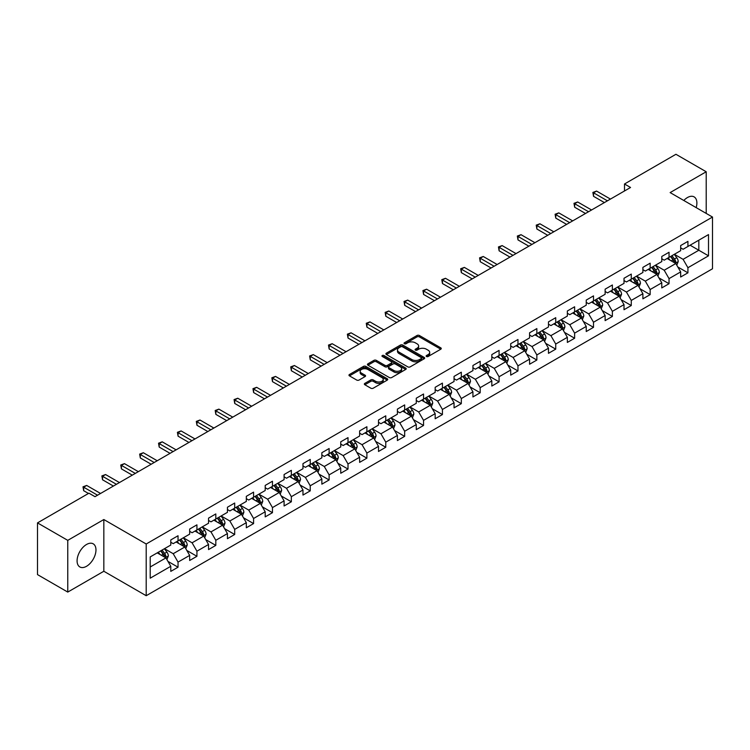 <?xml version="1.0" encoding="UTF-8"?>
<svg xmlns="http://www.w3.org/2000/svg" width="750" height="750" viewBox="0 0 750 750"><rect width="100%" height="100%" fill="white"/><g stroke="black" fill="none" stroke-linecap="round" stroke-linejoin="round"><path stroke-width="1.12" d="M426.478 356.503A1.172 0.675 0 0 0 428.147 356.503L440.775 349.209A1.678 0.966 0 0 0 441.262 348.525A1.678 0.966 0 0 0 440.775 347.841L419.381 335.494A1.678 0.966 0 0 0 417.009 335.494L404.381 342.778A1.172 0.675 0 0 0 404.034 343.256A1.172 0.675 0 0 0 404.381 343.744A1.172 0.675 0 0 0 406.041 343.744L407.681 342.797A5.381 3.103 0 0 1 415.284 342.797L417.066 343.828A5.381 3.103 0 0 1 418.641 346.022A5.381 3.103 0 0 1 417.066 348.216L415.434 349.163A1.172 0.675 0 0 0 415.087 349.641A1.172 0.675 0 0 0 415.434 350.119A1.172 0.675 0 0 0 417.094 350.119L418.725 349.172A5.381 3.103 0 0 1 426.337 349.172L428.119 350.203A5.381 3.103 0 0 1 429.694 352.397A5.381 3.103 0 0 1 428.119 354.6L426.478 355.538A1.172 0.675 0 0 0 426.141 356.016A1.172 0.675 0 0 0 426.478 356.503L426.478 355.538M86.531 566.287A13.35 7.706 120 0 0 95.25 554.522A13.35 7.706 120 0 0 93.206 543.825A13.35 7.706 120 0 0 86.531 544.481A13.35 7.706 120 0 0 77.803 556.247A13.35 7.706 120 0 0 79.847 566.953A13.35 7.706 120 0 0 86.531 566.287M696.159 207.609A13.35 7.706 120 0 0 694.116 196.884A13.35 7.706 120 0 0 687.441 197.55A13.35 7.706 120 0 0 683.812 200.484M364.847 383.372A1.678 0.966 0 0 0 364.35 384.056A1.678 0.966 0 0 0 364.847 384.75L370.847 388.209A1.678 0.966 0 0 0 373.219 388.209L387.244 380.119A1.678 0.966 0 0 0 387.731 379.425A1.678 0.966 0 0 0 387.244 378.741L365.85 366.394A1.678 0.966 0 0 0 363.478 366.394L349.453 374.494A1.678 0.966 0 0 0 348.966 375.178A1.678 0.966 0 0 0 349.453 375.863L356.7 380.044A1.678 0.966 0 0 0 359.081 380.044L365.081 376.584A1.678 0.966 0 0 0 365.569 375.9A1.678 0.966 0 0 0 365.081 375.206L361.491 373.134A4.491 2.597 0 0 1 360.169 371.297A4.491 2.597 0 0 1 362.944 368.906A4.491 2.597 0 0 1 367.847 369.469L381.928 377.597A4.491 2.597 0 0 1 383.241 379.425A4.491 2.597 0 0 1 380.466 381.825A4.491 2.597 0 0 1 375.562 381.262L373.219 379.913A1.678 0.966 0 0 0 370.847 379.913L364.847 383.372L364.847 384.75M103.838 519.534L67.763 540.356L37.5 522.891L37.5 574.603L67.763 592.078L103.838 571.256L146.203 595.716L146.203 543.994L103.838 519.534L103.838 571.256M706.209 213.412L706.209 171.759L670.134 192.591L712.5 217.05L146.203 543.994M706.209 171.759L675.938 154.284L624.497 183.994L624.497 190.978M37.5 522.891L88.95 493.181L94.997 496.678L630.544 187.481L624.497 183.994M407.794 366.872A1.678 0.966 0 0 0 410.175 366.872L424.191 358.781A1.678 0.966 0 0 0 424.688 358.097A1.678 0.966 0 0 0 424.191 357.413L402.806 345.056A1.678 0.966 0 0 0 400.434 345.056L386.409 353.156A1.678 0.966 0 0 0 385.912 353.841A1.678 0.966 0 0 0 386.409 354.525L407.794 366.872M382.781 356.756A1.172 0.675 0 0 1 383.972 356.916L405.694 369.459L391.697 377.541A1.678 0.966 0 0 1 389.316 377.541L367.931 365.194L367.931 363.825A1.678 0.966 0 0 0 367.444 364.509A1.678 0.966 0 0 0 367.931 365.194M367.931 363.825L373.931 360.356A1.678 0.966 0 0 1 376.312 360.356L384.984 365.363A1.678 0.966 0 0 0 387.356 365.363L391.341 363.066A1.678 0.966 0 0 0 391.828 362.381A1.678 0.966 0 0 0 391.341 361.697L382.312 356.484A1.172 0.675 0 0 1 381.966 356.006A1.172 0.675 0 0 1 382.688 355.378A1.172 0.675 0 0 1 383.972 355.519L405.722 368.072A1.678 0.966 0 0 1 406.209 368.766A1.678 0.966 0 0 1 405.722 369.45L405.722 368.072M146.203 595.716L712.5 268.772L712.5 217.05M167.934 561.366L178.041 567.197L178.041 562.097L189.666 555.384L189.666 560.484L196.931 556.294L196.931 551.194L208.547 544.481L208.547 549.581L215.812 545.391L215.812 540.291L227.438 533.578L227.438 538.688L234.694 534.487L234.694 529.387L246.319 522.675L246.319 527.784L253.584 523.584L253.584 518.484L265.2 511.772L265.2 516.881L272.466 512.681L272.466 507.581L284.091 500.869L284.091 505.978L291.347 501.778L291.347 496.678L302.972 489.966L302.972 495.075L310.238 490.875L310.238 485.775L321.853 479.062L321.853 484.172L329.119 479.972L329.119 474.872L340.744 468.159L340.744 473.269L348.009 469.069L348.009 463.969L359.625 457.256L359.625 462.366L366.891 458.166L366.891 453.066L378.506 446.363L378.506 451.462L385.772 447.262L385.772 442.162L397.397 435.459L397.397 440.559L404.662 436.359L404.662 431.259L416.278 424.556L416.278 429.656L423.544 425.466L423.544 420.356L435.169 413.653L435.169 418.753L442.425 414.562L442.425 409.453L454.05 402.75L454.05 407.85L461.316 403.659L461.316 398.55L472.931 391.847L472.931 396.947L480.197 392.756L480.197 387.647L491.822 380.944L491.822 386.044L499.078 381.853L499.078 376.744L510.703 370.041L510.703 375.141L517.969 370.95L517.969 365.841L529.584 359.137L529.584 364.237L536.85 360.047L536.85 354.938L548.475 348.234L548.475 353.334L555.731 349.144L555.731 344.034L567.356 337.331L567.356 342.431L574.622 338.241L574.622 333.131L586.238 326.428L586.238 331.528L593.503 327.338L593.503 322.238L605.128 315.525L605.128 320.625L612.384 316.434L612.384 311.334L624.009 304.622L624.009 309.722L631.275 305.531L631.275 300.431L642.891 293.719L642.891 298.819L650.156 294.628L650.156 289.528L661.781 282.816L661.781 287.916L669.038 283.725L669.038 278.625L680.662 271.913L680.662 277.013L687.928 272.822L687.928 267.722L708.506 255.834L708.506 234.591L698.822 240.178L698.822 250.247L708.506 255.834M178.041 567.197L170.784 571.388L170.784 566.287L150.206 578.175L150.206 556.922L170.784 545.044L170.784 539.944L178.041 535.744L178.041 540.853L189.666 534.141L189.666 529.041L196.931 524.841L196.931 529.95L208.547 523.237L208.547 518.137L215.812 513.938L215.812 519.047L227.438 512.334L227.438 507.234L234.694 503.034L234.694 508.144L246.319 501.431L246.319 496.331L253.584 492.131L253.584 497.241L265.2 490.528L265.2 485.428L272.466 481.238L272.466 486.337L284.091 479.625L284.091 474.525L291.347 470.334L291.347 475.434L302.972 468.722L302.972 463.622L310.238 459.431L310.238 464.531L321.853 457.819L321.853 452.719L329.119 448.528L329.119 453.628L340.744 446.916L340.744 441.816L348.009 437.625L348.009 442.725L359.625 436.012L359.625 430.912L366.891 426.722L366.891 431.822L378.506 425.109L378.506 420.009L385.772 415.819L385.772 420.919L397.397 414.206L397.397 409.106L404.662 404.916L404.662 410.016L416.278 403.303L416.278 398.203L423.544 394.012L423.544 399.113L435.169 392.4L435.169 387.3L442.425 383.109L442.425 388.209L454.05 381.497L454.05 376.397L461.316 372.206L461.316 377.306L472.931 370.594L472.931 365.494L480.197 361.303L480.197 366.403L491.822 359.691L491.822 354.591L499.078 350.4L499.078 355.5L510.703 348.788L510.703 343.688L517.969 339.497L517.969 344.597L529.584 337.884L529.584 332.784L536.85 328.594L536.85 333.694L548.475 326.981L548.475 321.881L555.731 317.691L555.731 322.791L567.356 316.078L567.356 310.978L574.622 306.788L574.622 311.887L586.238 305.175L586.238 300.075L593.503 295.884L593.503 300.984L605.128 294.281L605.128 289.172L612.384 284.981L612.384 290.081L624.009 283.378L624.009 278.269L631.275 274.078L631.275 279.178L642.891 272.475L642.891 267.366L650.156 263.175L650.156 268.275L661.781 261.572L661.781 256.462L669.038 252.272L669.038 257.372L680.662 250.669L680.662 245.559L687.928 241.369L687.928 246.469L708.506 234.591M176.109 541.969L184.819 547.003L173.203 553.706L164.484 548.681M170.784 542.25L173.203 543.647L178.041 540.853M173.203 553.706L178.041 562.097M184.819 547.003L189.666 555.384M194.991 531.066L203.709 536.1L192.084 542.803L183.375 537.778M189.666 531.347L192.084 532.744L196.931 529.95M192.084 542.803L196.931 551.194M203.709 536.1L208.547 544.481M213.872 520.163L222.591 525.197L210.975 531.9L202.256 526.875M208.547 520.444L210.975 521.841L215.812 519.047M210.975 531.9L215.812 540.291M222.591 525.197L227.438 533.578M232.762 509.259L241.481 514.294L229.856 520.997L221.137 515.972M227.438 509.541L229.856 510.938L234.694 508.144M229.856 520.997L234.694 529.387M241.481 514.294L246.319 522.675M251.644 498.356L260.363 503.391L248.737 510.094L240.028 505.069M246.319 498.637L248.737 500.034L253.584 497.241M248.737 510.094L253.584 518.484M260.363 503.391L265.2 511.772M270.534 487.453L279.244 492.488L267.628 499.191L258.909 494.166M265.2 487.734L267.628 489.131L272.466 486.337M267.628 499.191L272.466 507.581M279.244 492.488L284.091 500.869M289.416 476.55L298.134 481.584L286.509 488.288L277.791 483.263M284.091 476.831L286.509 478.228L291.347 475.434M286.509 488.288L291.347 496.678M298.134 481.584L302.972 489.966M308.297 465.647L317.016 470.681L305.391 477.394L296.681 472.359M302.972 465.928L305.391 467.325L310.238 464.531M305.391 477.394L310.238 485.775M317.016 470.681L321.853 479.062M327.188 454.744L335.897 459.778L324.281 466.491L315.562 461.456M321.853 455.025L324.281 456.422L329.119 453.628M324.281 466.491L329.119 474.872M335.897 459.778L340.744 468.159M346.069 443.841L354.788 448.875L343.163 455.587L334.444 450.553M340.744 444.122L343.163 445.519L348.009 442.725M343.163 455.587L348.009 463.969M354.788 448.875L359.625 457.256M364.95 432.938L373.669 437.972L362.044 444.684L353.334 439.65M359.625 433.219L362.044 434.616L366.891 431.822M362.044 444.684L366.891 453.066M373.669 437.972L378.506 446.363M383.841 422.034L392.55 427.069L380.934 433.781L372.216 428.747M378.506 422.316L380.934 423.712L385.772 420.919M380.934 433.781L385.772 442.162M392.55 427.069L397.397 435.459M402.722 411.131L411.441 416.166L399.816 422.878L391.097 417.844M397.397 411.412L399.816 412.809L404.662 410.016M399.816 422.878L404.662 431.259M411.441 416.166L416.278 424.556M421.603 400.228L430.322 405.262L418.697 411.975L409.988 406.941M416.278 400.509L418.697 401.906L423.544 399.113M418.697 411.975L423.544 420.356M430.322 405.262L435.169 413.653M440.494 389.325L449.203 394.359L437.587 401.072L428.869 396.038M435.169 389.606L437.587 391.003L442.425 388.209M437.587 401.072L442.425 409.453M449.203 394.359L454.05 402.75M459.375 378.422L468.094 383.456L456.469 390.169L447.75 385.134M454.05 378.703L456.469 380.1L461.316 377.306M456.469 390.169L461.316 398.55M468.094 383.456L472.931 391.847M478.256 367.519L486.975 372.553L475.35 379.266L466.641 374.231M472.931 367.8L475.35 369.197L480.197 366.403M475.35 379.266L480.197 387.647M486.975 372.553L491.822 380.944M497.147 356.616L505.856 361.65L494.241 368.363L485.522 363.328M491.822 356.897L494.241 358.294L499.078 355.5M494.241 368.363L499.078 376.744M505.856 361.65L510.703 370.041M516.028 345.712L524.747 350.747L513.122 357.459L504.403 352.425M510.703 345.994L513.122 347.391L517.969 344.597M513.122 357.459L517.969 365.841M524.747 350.747L529.584 359.137M534.909 334.809L543.628 339.844L532.003 346.556L523.294 341.522M529.584 335.091L532.003 336.488L536.85 333.694M532.003 346.556L536.85 354.938M543.628 339.844L548.475 348.234M553.8 323.906L562.509 328.941L550.894 335.653L542.175 330.619M548.475 324.188L550.894 325.584L555.731 322.791M550.894 335.653L555.731 344.034M562.509 328.941L567.356 337.331M572.681 313.003L581.4 318.038L569.775 324.75L561.056 319.716M567.356 313.284L569.775 314.681L574.622 311.887M569.775 324.75L574.622 333.131M581.4 318.038L586.238 326.428M591.562 302.1L600.281 307.134L588.666 313.847L579.947 308.812M586.238 302.381L588.666 303.778L593.503 300.984M588.666 313.847L593.503 322.238M600.281 307.134L605.128 315.525M610.453 291.206L619.163 296.231L607.547 302.944L598.828 297.909M605.128 291.478L607.547 292.875L612.384 290.081M607.547 302.944L612.384 311.334M619.163 296.231L624.009 304.622M629.334 280.303L638.053 285.328L626.428 292.041L617.719 287.006M624.009 280.575L626.428 281.972L631.275 279.178M626.428 292.041L631.275 300.431M638.053 285.328L642.891 293.719M648.216 269.4L656.934 274.425L645.319 281.137L636.6 276.103M642.891 269.672L645.319 271.069L650.156 268.275M645.319 281.137L650.156 289.528M656.934 274.425L661.781 282.816M667.106 258.497L675.825 263.522L664.2 270.234L655.481 265.2M661.781 258.769L664.2 260.175L669.038 257.372M664.2 270.234L669.038 278.625M675.825 263.522L680.662 271.913M690.103 245.213L698.822 250.247L683.081 259.331L674.372 254.297M680.662 247.866L683.081 249.272L687.928 246.469M683.081 259.331L687.928 267.722M67.763 540.356L67.763 592.078M150.206 566.991L165.938 557.906L157.219 552.872M165.938 557.906L170.784 566.287M677.822 266.981L687.928 272.822M658.931 277.884L669.038 283.725M640.05 288.788L650.156 294.628M621.169 299.691L631.275 305.531M602.278 310.594L612.384 316.434M583.397 321.497L593.503 327.338M564.516 332.4L574.622 338.241M545.625 343.303L555.731 349.144M526.744 354.206L536.85 360.047M507.853 365.109L517.969 370.95M488.972 376.012L499.078 381.853M470.091 386.916L480.197 392.756M451.2 397.819L461.316 403.659M432.319 408.722L442.425 414.562M413.438 419.625L423.544 425.466M394.547 430.528L404.662 436.359M375.666 441.431L385.772 447.262M356.784 452.334L366.891 458.166M337.894 463.238L348.009 469.069M319.012 474.141L329.119 479.972M300.131 485.044L310.238 490.875M281.241 495.947L291.347 501.778M262.359 506.85L272.466 512.681M243.478 517.753L253.584 523.584M224.588 528.656L234.694 534.487M205.706 539.559L215.812 545.391M186.825 550.462L196.931 556.294M426.956 356.663L428.119 355.997A5.381 3.103 0 0 0 429.694 353.794L429.694 352.397M418.641 346.022L418.641 347.419A5.381 3.103 0 0 1 417.066 349.613L415.903 350.287M440.775 347.841L440.775 349.209L419.381 336.891A1.678 0.966 0 0 0 417.009 336.891L404.85 343.903M424.191 357.413L424.191 358.781L402.806 346.453A1.678 0.966 0 0 0 400.434 346.453L386.428 354.544M421.228 358.575A1.172 0.675 0 0 0 421.566 358.097A1.172 0.675 0 0 0 421.228 357.609L402.45 346.772A1.172 0.675 0 0 0 400.791 346.772L399.066 347.766A5.381 3.103 0 0 0 397.491 349.969A5.381 3.103 0 0 0 399.066 352.162L411.9 359.569A5.381 3.103 0 0 0 419.503 359.569L421.228 358.575L421.228 359.972A1.172 0.675 0 0 0 421.566 359.494L421.566 358.097M397.491 349.969L397.491 351.366A5.381 3.103 0 0 0 399.066 353.559L399.066 352.162M421.228 359.972L419.503 360.966A5.381 3.103 0 0 1 411.9 360.966L399.066 353.559M367.95 365.203L373.931 361.753L373.931 360.356M391.828 362.381L391.828 363.778A1.678 0.966 0 0 1 391.341 364.462L387.356 366.759A1.678 0.966 0 0 1 384.984 366.759L376.312 361.753A1.678 0.966 0 0 0 373.931 361.753M393.984 370.566A4.491 2.597 0 0 0 398.878 371.128A4.491 2.597 0 0 0 401.653 368.728A4.491 2.597 0 0 0 400.341 366.891L395.381 364.031A1.678 0.966 0 0 0 393 364.031L389.025 366.328A1.678 0.966 0 0 0 388.528 367.013A1.678 0.966 0 0 0 389.025 367.697L393.984 370.566L393.984 371.962A4.491 2.597 0 0 0 398.878 372.525A4.491 2.597 0 0 0 401.653 370.125L401.653 368.728M388.528 367.013L388.528 368.409A1.678 0.966 0 0 0 389.025 369.094L389.025 367.697M393.984 371.962L389.025 369.094M383.241 379.425L383.241 380.831A4.491 2.597 0 0 1 380.466 383.222A4.491 2.597 0 0 1 375.562 382.659L373.219 381.309A1.678 0.966 0 0 0 370.847 381.309L364.866 384.759M360.169 371.297L360.169 372.694A4.491 2.597 0 0 0 361.491 374.531L361.491 373.134M365.081 375.206L365.081 376.584L361.491 374.531M387.244 378.741L387.244 380.119L365.85 367.791A1.678 0.966 0 0 0 363.478 367.791L349.481 375.872M676.781 265.181L678.216 261.553A4.537 2.616 -120 0 0 676.772 257.691L674.269 254.353M669.919 260.119L668.222 257.85M675.122 263.119L675.769 261.75A4.537 2.616 -120 0 0 674.466 259.022L671.972 255.684M670.837 256.341L673.603 260.044A2.316 1.331 60 0 1 674.025 260.738L675.769 261.75M670.519 256.519L673.013 259.856A4.537 2.616 60 0 1 674.316 262.584M607.425 200.831L593.541 192.816L596.569 191.072L610.453 199.088M604.397 202.584L593.541 196.312L593.541 192.816L592.875 192.431L596.569 191.072M593.541 196.312L592.875 192.431M657.891 276.084L659.334 272.456A4.537 2.616 -120 0 0 657.881 268.594L655.388 265.256M651.028 271.022L649.331 268.753M656.231 274.022L656.887 272.653A4.537 2.616 -120 0 0 655.584 269.925L653.091 266.588M651.947 267.244L654.722 270.947A2.316 1.331 60 0 1 655.144 271.641L656.887 272.653M651.638 267.422L654.131 270.759A4.537 2.616 60 0 1 655.434 273.488M639.009 286.988L640.444 283.359A4.537 2.616 -120 0 0 639 279.497L636.497 276.159M632.147 281.925L630.45 279.656M637.35 284.925L637.997 283.556A4.537 2.616 -120 0 0 636.703 280.828L634.2 277.491M633.066 278.147L635.841 281.85A2.316 1.331 60 0 1 636.253 282.544L637.997 283.556M632.747 278.325L635.25 281.663A4.537 2.616 60 0 1 636.544 284.391M588.544 211.734L574.659 203.719L577.678 201.975L591.562 209.991M585.516 213.488L574.659 207.216L574.659 203.719L573.994 203.334L577.678 201.975M574.659 207.216L573.994 203.334M569.653 222.637L555.769 214.622L558.797 212.878L572.681 220.894M566.625 224.391L555.769 218.119L555.769 214.622L555.103 214.238L558.797 212.878M555.769 218.119L555.103 214.238M620.119 297.891L621.562 294.262A4.537 2.616 -120 0 0 620.119 290.4L617.616 287.062M613.266 292.828L611.569 290.559M618.469 295.828L619.116 294.459A4.537 2.616 -120 0 0 617.812 291.731L615.319 288.394M614.184 289.05L616.95 292.753A2.316 1.331 60 0 1 617.372 293.447L619.116 294.459M613.866 289.228L616.359 292.566A4.537 2.616 60 0 1 617.663 295.294M601.238 308.794L602.681 305.166A4.537 2.616 -120 0 0 601.228 301.303L598.734 297.966M594.375 303.731L592.678 301.462M599.578 306.731L600.225 305.363A4.537 2.616 -120 0 0 598.931 302.634L596.428 299.297M595.294 299.953L598.069 303.647A2.316 1.331 60 0 1 598.491 304.35L600.225 305.363M594.984 300.131L597.478 303.469A4.537 2.616 60 0 1 598.781 306.197M582.356 319.697L583.791 316.069A4.537 2.616 -120 0 0 582.347 312.206L579.844 308.869M575.494 314.634L573.797 312.366M580.697 317.634L581.344 316.266A4.537 2.616 -120 0 0 580.05 313.538L577.547 310.2M576.413 310.856L579.188 314.55A2.316 1.331 60 0 1 579.6 315.253L581.344 316.266M576.094 311.034L578.597 314.372A4.537 2.616 60 0 1 579.891 317.1M550.772 233.541L536.887 225.525L539.916 223.781L553.8 231.797M547.744 235.294L536.887 229.022L536.887 225.525L536.222 225.141L539.916 223.781M536.887 229.022L536.222 225.141M531.891 244.444L518.006 236.428L521.025 234.684L534.909 242.7M528.862 246.188L518.006 239.925L518.006 236.428L517.331 236.044L521.025 234.684M518.006 239.925L517.331 236.044M513 255.347L499.116 247.331L502.144 245.587L516.028 253.603M509.972 257.091L499.116 250.828L499.116 247.331L498.45 246.947L502.144 245.587M499.116 250.828L498.45 246.947M563.466 330.6L564.909 326.972A4.537 2.616 -120 0 0 563.466 323.109L560.962 319.772M556.613 325.538L554.906 323.269M561.816 328.538L562.463 327.169A4.537 2.616 -120 0 0 561.159 324.441L558.666 321.103M557.531 321.759L560.297 325.453A2.316 1.331 60 0 1 560.719 326.156L562.463 327.169M557.212 321.938L559.706 325.275A4.537 2.616 60 0 1 561.009 328.003M494.119 266.25L480.234 258.234L483.263 256.491L497.147 264.506M491.091 267.994L480.234 261.731L480.234 258.234L479.569 257.85L483.263 256.491M480.234 261.731L479.569 257.85M544.584 341.503L546.028 337.875A4.537 2.616 -120 0 0 544.575 334.012L542.081 330.675M537.722 336.431L536.025 334.172M542.925 339.441L543.572 338.072A4.537 2.616 -120 0 0 542.278 335.334L539.775 332.006M538.641 332.662L541.416 336.356A2.316 1.331 60 0 1 541.838 337.059L543.572 338.072M538.322 332.841L540.825 336.178A4.537 2.616 60 0 1 542.128 338.906M475.238 277.153L461.344 269.137L464.372 267.394L478.256 275.409M472.209 278.897L461.344 272.634L461.344 269.137L460.678 268.753L464.372 267.394M461.344 272.634L460.678 268.753M525.703 352.406L527.137 348.778A4.537 2.616 -120 0 0 525.694 344.916L523.191 341.578M518.841 347.334L517.144 345.075M524.044 350.344L524.691 348.975A4.537 2.616 -120 0 0 523.397 346.238L520.894 342.909M519.759 343.566L522.534 347.259A2.316 1.331 60 0 1 522.947 347.963L524.691 348.975M519.441 343.744L521.944 347.081A4.537 2.616 60 0 1 523.237 349.809M456.347 288.056L442.462 280.041L445.491 278.297L459.375 286.312M453.319 289.8L442.462 283.538L442.462 280.041L441.797 279.656L445.491 278.297M442.462 283.538L441.797 279.656M506.812 363.309L508.256 359.681A4.537 2.616 -120 0 0 506.812 355.819L504.309 352.481M499.95 358.238L498.253 355.978M505.153 361.247L505.809 359.869A4.537 2.616 -120 0 0 504.506 357.141L502.013 353.812M500.878 354.469L503.644 358.163A2.316 1.331 60 0 1 504.066 358.866L505.809 359.869M500.559 354.647L503.053 357.984A4.537 2.616 60 0 1 504.356 360.712M437.466 298.959L423.581 290.944L426.609 289.2L440.494 297.216M434.438 300.703L423.581 294.441L423.581 290.944L422.916 290.559L426.609 289.2M423.581 294.441L422.916 290.559M487.931 374.213L489.375 370.584A4.537 2.616 -120 0 0 487.922 366.722L485.428 363.384M481.069 369.141L479.372 366.881M486.272 372.15L486.919 370.772A4.537 2.616 -120 0 0 485.625 368.044L483.122 364.716M481.988 365.372L484.763 369.066A2.316 1.331 60 0 1 485.184 369.769L486.919 370.772M481.669 365.55L484.172 368.888A4.537 2.616 60 0 1 485.466 371.616M418.575 309.862L404.691 301.847L407.719 300.103L421.603 308.119M415.556 311.606L404.691 305.344L404.691 301.847L404.025 301.462L407.719 300.103M404.691 305.344L404.025 301.462M469.05 385.116L470.484 381.488A4.537 2.616 -120 0 0 469.041 377.625L466.537 374.288M462.188 380.044L460.491 377.784M467.391 383.053L468.038 381.675A4.537 2.616 -120 0 0 466.744 378.947L464.241 375.619M463.106 376.275L465.872 379.969A2.316 1.331 60 0 1 466.294 380.672L468.038 381.675M462.787 376.453L465.291 379.791A4.537 2.616 60 0 1 466.584 382.519M399.694 320.766L385.809 312.75L388.837 310.997L402.722 319.022M396.666 322.509L385.809 316.247L385.809 312.75L385.144 312.366L388.837 310.997M385.809 316.247L385.144 312.366M450.159 396.019L451.603 392.391A4.537 2.616 -120 0 0 450.159 388.528L447.656 385.191M443.297 390.947L441.6 388.688M448.5 393.956L449.156 392.578A4.537 2.616 -120 0 0 447.853 389.85L445.359 386.522M444.216 387.178L446.991 390.872A2.316 1.331 60 0 1 447.413 391.575L449.156 392.578M443.906 387.356L446.4 390.694A4.537 2.616 60 0 1 447.703 393.422M380.812 331.669L366.928 323.653L369.956 321.9L383.841 329.925M377.784 333.412L366.928 327.15L366.928 323.653L366.262 323.269L369.956 321.9M366.928 327.15L366.262 323.269M431.278 406.922L432.722 403.294A4.537 2.616 -120 0 0 431.269 399.431L428.775 396.094M424.416 401.85L422.719 399.591M429.619 404.859L430.266 403.481A4.537 2.616 -120 0 0 428.972 400.753L426.469 397.425M425.334 398.081L428.109 401.775A2.316 1.331 60 0 1 428.531 402.478L430.266 403.481M425.016 398.259L427.519 401.597A4.537 2.616 60 0 1 428.812 404.325M361.922 342.572L348.038 334.556L351.066 332.803L364.95 340.819M358.903 344.316L348.038 338.053L348.038 334.556L347.372 334.172L351.066 332.803M348.038 338.053L347.372 334.172M412.397 417.825L413.831 414.197A4.537 2.616 -120 0 0 412.387 410.334L409.884 406.997M405.534 412.753L403.837 410.494M410.738 415.763L411.384 414.384A4.537 2.616 -120 0 0 410.091 411.656L407.587 408.328M406.453 408.984L409.219 412.678A2.316 1.331 60 0 1 409.641 413.381L411.384 414.384M406.134 409.163L408.637 412.5A4.537 2.616 60 0 1 409.931 415.228M343.041 353.475L329.156 345.459L332.184 343.706L346.069 351.722M340.012 355.219L329.156 348.956L329.156 345.459L328.491 345.075L332.184 343.706M329.156 348.956L328.491 345.075M393.506 428.728L394.95 425.1A4.537 2.616 -120 0 0 393.497 421.238L391.003 417.9M386.644 423.656L384.947 421.397M391.847 426.666L392.503 425.287A4.537 2.616 -120 0 0 391.2 422.559L388.706 419.231M387.562 419.878L390.338 423.581A2.316 1.331 60 0 1 390.759 424.284L392.503 425.287M387.253 420.066L389.747 423.403A4.537 2.616 60 0 1 391.05 426.131M324.159 364.378L310.275 356.363L313.303 354.609L327.188 362.625M321.131 366.122L310.275 359.85L310.275 356.363L309.609 355.978L313.303 354.609M310.275 359.85L309.609 355.978M374.625 439.631L376.069 436.003A4.537 2.616 -120 0 0 374.616 432.141L372.122 428.803M367.762 434.559L366.066 432.3M372.966 437.569L373.612 436.191A4.537 2.616 -120 0 0 372.319 433.463L369.816 430.125M368.681 430.781L371.456 434.484A2.316 1.331 60 0 1 371.878 435.188L373.612 436.191M368.363 430.969L370.866 434.306A4.537 2.616 60 0 1 372.159 437.034M305.269 375.281L291.384 367.266L294.413 365.512L308.297 373.528M302.25 377.025L291.384 370.753L291.384 367.266L290.719 366.881L294.413 365.512M291.384 370.753L290.719 366.881M355.744 450.534L357.178 446.906A4.537 2.616 -120 0 0 355.734 443.044L353.231 439.706M348.881 445.463L347.184 443.203M354.084 448.472L354.731 447.094A4.537 2.616 -120 0 0 353.428 444.366L350.934 441.028M349.8 441.684L352.566 445.387A2.316 1.331 60 0 1 352.987 446.091L354.731 447.094M349.481 441.872L351.984 445.209A4.537 2.616 60 0 1 353.278 447.938M286.388 386.184L272.503 378.169L275.531 376.416L289.416 384.431M283.359 387.928L272.503 381.656L272.503 378.169L271.837 377.784L275.531 376.416M272.503 381.656L271.837 377.784M336.853 461.438L338.297 457.809A4.537 2.616 -120 0 0 336.844 453.947L334.35 450.609M329.991 456.366L328.294 454.106M335.194 459.375L335.85 457.997A4.537 2.616 -120 0 0 334.547 455.269L332.053 451.931M330.909 452.587L333.684 456.291A2.316 1.331 60 0 1 334.106 456.994L335.85 457.997M330.6 452.775L333.094 456.112A4.537 2.616 60 0 1 334.397 458.841M267.506 397.087L253.622 389.072L256.641 387.319L270.534 395.334M264.478 398.831L253.622 392.559L253.622 389.072L252.956 388.688L256.641 387.319M253.622 392.559L252.956 388.688M317.972 472.341L319.416 468.712A4.537 2.616 -120 0 0 317.963 464.85L315.469 461.512M311.109 467.269L309.413 465M316.312 470.278L316.959 468.9A4.537 2.616 -120 0 0 315.666 466.172L313.163 462.834M312.028 463.491L314.803 467.194A2.316 1.331 60 0 1 315.216 467.897L316.959 468.9M311.709 463.678L314.213 467.016A4.537 2.616 60 0 1 315.506 469.744M248.616 407.991L234.731 399.975L237.759 398.222L251.644 406.238M245.597 409.734L234.731 403.463L234.731 399.975L234.066 399.591L237.759 398.222M234.731 403.463L234.066 399.591M299.091 483.244L300.525 479.616A4.537 2.616 -120 0 0 299.081 475.744L296.578 472.416M292.228 478.172L290.531 475.903M297.431 481.181L298.078 479.803A4.537 2.616 -120 0 0 296.775 477.075L294.281 473.738M293.147 474.394L295.912 478.097A2.316 1.331 60 0 1 296.334 478.8L298.078 479.803M292.828 474.581L295.322 477.919A4.537 2.616 60 0 1 296.625 480.647M229.734 418.894L215.85 410.878L218.878 409.125L232.762 417.141M226.706 420.637L215.85 414.366L215.85 410.878L215.184 410.494L218.878 409.125M215.85 414.366L215.184 410.494M280.2 494.138L281.644 490.519A4.537 2.616 -120 0 0 280.191 486.647L277.697 483.319M273.337 489.075L271.641 486.806M278.541 492.084L279.197 490.706A4.537 2.616 -120 0 0 277.894 487.978L275.4 484.641M274.256 485.297L277.031 489A2.316 1.331 60 0 1 277.453 489.703L279.197 490.706M273.947 485.484L276.441 488.822A4.537 2.616 60 0 1 277.744 491.55M210.853 429.797L196.969 421.781L199.987 420.028L213.872 428.044M207.825 431.541L196.969 425.269L196.969 421.781L196.303 421.397L199.987 420.028M196.969 425.269L196.303 421.397M261.319 505.041L262.753 501.413A4.537 2.616 -120 0 0 261.309 497.55L258.816 494.222M254.456 499.978L252.759 497.709M259.659 502.987L260.306 501.609A4.537 2.616 -120 0 0 259.012 498.881L256.509 495.544M255.375 496.2L258.15 499.903A2.316 1.331 60 0 1 258.562 500.606L260.306 501.609M255.056 496.388L257.559 499.725A4.537 2.616 60 0 1 258.853 502.453M191.962 440.7L178.078 432.684L181.106 430.931L194.991 438.947M188.934 442.444L178.078 436.172L178.078 432.684L177.413 432.3L181.106 430.931M178.078 436.172L177.413 432.3M242.438 515.944L243.872 512.316A4.537 2.616 -120 0 0 242.428 508.453L239.925 505.125M235.575 510.881L233.878 508.612M240.778 513.881L241.425 512.512A4.537 2.616 -120 0 0 240.122 509.784L237.628 506.447M236.494 507.103L239.259 510.806A2.316 1.331 60 0 1 239.681 511.509L241.425 512.512M236.175 507.291L238.669 510.628A4.537 2.616 60 0 1 239.972 513.356M173.081 451.603L159.197 443.588L162.225 441.834L176.109 449.85M170.053 453.347L159.197 447.075L159.197 443.588L158.531 443.203L162.225 441.834M159.197 447.075L158.531 443.203M223.547 526.847L224.991 523.219A4.537 2.616 -120 0 0 223.537 519.356L221.044 516.028M216.684 521.784L214.987 519.516M221.888 524.784L222.544 523.416A4.537 2.616 -120 0 0 221.241 520.688L218.747 517.35M217.603 518.006L220.378 521.709A2.316 1.331 60 0 1 220.8 522.413L222.544 523.416M217.294 518.194L219.787 521.522A4.537 2.616 60 0 1 221.091 524.259M154.2 462.506L140.316 454.481L143.334 452.738L157.219 460.753M151.172 464.25L140.316 457.978L140.316 454.481L139.65 454.097L143.334 452.738M140.316 457.978L139.65 454.097M204.666 537.75L206.1 534.122A4.537 2.616 -120 0 0 204.656 530.259L202.162 526.931M197.803 532.688L196.106 530.419M203.006 535.688L203.653 534.319A4.537 2.616 -120 0 0 202.359 531.591L199.856 528.253M198.722 528.909L201.497 532.612A2.316 1.331 60 0 1 201.909 533.316L203.653 534.319M198.403 529.097L200.906 532.425A4.537 2.616 60 0 1 202.2 535.163M135.309 473.409L121.425 465.384L124.453 463.641L138.338 471.656M132.281 475.153L121.425 468.881L121.425 465.384L120.759 465L124.453 463.641M121.425 468.881L120.759 465M185.784 548.653L187.219 545.025A4.537 2.616 -120 0 0 185.775 541.163L183.272 537.834M178.922 543.591L177.225 541.322M184.125 546.591L184.772 545.222A4.537 2.616 -120 0 0 183.469 542.494L180.975 539.156M179.841 539.812L182.606 543.516A2.316 1.331 60 0 1 183.028 544.219L184.772 545.222M179.522 540L182.016 543.328A4.537 2.616 60 0 1 183.319 546.056M116.428 484.312L102.544 476.288L105.572 474.544L119.456 482.559M113.4 486.056L102.544 479.784L102.544 476.288L101.878 475.903L105.572 474.544M102.544 479.784L101.878 475.903M166.894 559.556L168.338 555.928A4.537 2.616 -120 0 0 166.884 552.066L164.391 548.738M160.031 554.494L158.334 552.225M165.234 557.494L165.891 556.125A4.537 2.616 -120 0 0 164.588 553.397L162.084 550.059M160.95 550.716L163.725 554.419A2.316 1.331 60 0 1 164.147 555.122L165.891 556.125M160.641 550.903L163.134 554.231A4.537 2.616 60 0 1 164.438 556.959M97.547 495.206L83.662 487.191L86.681 485.447L100.566 493.463M88.463 493.463L83.662 490.688L83.662 487.191L82.997 486.806L86.681 485.447M83.662 490.688L82.997 486.806M428.119 355.997L428.119 354.6M415.434 350.119L415.434 349.163M417.066 349.613L417.066 348.216M404.381 343.744L404.381 342.778M417.009 336.891L417.009 335.494M419.381 336.891L419.381 335.494M386.409 354.525L386.409 353.156M400.434 346.453L400.434 345.056M402.806 346.453L402.806 345.056M411.9 360.966L411.9 359.569M419.503 360.966L419.503 359.569M376.312 361.753L376.312 360.356M384.984 366.759L384.984 365.363M387.356 366.759L387.356 365.363M391.341 364.462L391.341 363.066M383.972 356.916L383.972 355.519M370.847 381.309L370.847 379.913M373.219 381.309L373.219 379.913M375.562 382.659L375.562 381.262M349.453 375.863L349.453 374.494M363.478 367.791L363.478 366.394M365.85 367.791L365.85 366.394M675.375 263.269L678.188 261.637M674.466 259.022L676.772 257.691M671.241 260.878L673.013 259.856M656.484 274.172L659.306 272.541M655.584 269.925L657.881 268.594M652.359 271.781L654.131 270.759M637.603 285.075L640.416 283.444M636.703 280.828L639 279.497M633.469 282.684L635.25 281.663M618.722 295.978L621.534 294.347M617.812 291.731L620.119 290.4M614.587 293.588L616.359 292.566M599.831 306.881L602.653 305.25M598.931 302.634L601.228 301.303M595.706 304.491L597.478 303.469M580.95 317.784L583.762 316.153M580.05 313.538L582.347 312.206M576.816 315.394L578.597 314.372M562.069 328.688L564.881 327.056M561.159 324.441L563.466 323.109M557.934 326.297L559.706 325.275M543.178 339.591L546 337.959M542.278 335.334L544.575 334.012M539.053 337.2L540.825 336.178M524.297 350.494L527.109 348.863M523.397 346.238L525.694 344.916M520.163 348.103L521.944 347.081M505.416 361.397L508.228 359.766M504.506 357.141L506.812 355.819M501.281 359.006L503.053 357.984M486.525 372.3L489.338 370.669M485.625 368.044L487.922 366.722M482.4 369.909L484.172 368.888M467.644 383.194L470.456 381.572M466.744 378.947L469.041 377.625M463.509 380.812L465.291 379.791M448.762 394.097L451.575 392.475M447.853 389.85L450.159 388.528M444.628 391.716L446.4 390.694M429.872 405L432.684 403.378M428.972 400.753L431.269 399.431M425.747 402.619L427.519 401.597M410.991 415.903L413.803 414.281M410.091 411.656L412.387 410.334M406.856 413.522L408.637 412.5M392.109 426.806L394.922 425.184M391.2 422.559L393.497 421.238M387.975 424.425L389.747 423.403M373.219 437.709L376.031 436.088M372.319 433.463L374.616 432.141M369.094 435.328L370.866 434.306M354.337 448.612L357.15 446.991M353.428 444.366L355.734 443.044M350.203 446.231L351.984 445.209M335.447 459.516L338.269 457.894M334.547 455.269L336.844 453.947M331.322 457.134L333.094 456.112M316.566 470.419L319.378 468.797M315.666 466.172L317.963 464.85M312.441 468.038L314.213 467.016M297.684 481.322L300.497 479.7M296.775 477.075L299.081 475.744M293.55 478.941L295.322 477.919M278.794 492.225L281.616 490.603M277.894 487.978L280.191 486.647M274.669 489.844L276.441 488.822M259.913 503.128L262.725 501.506M259.012 498.881L261.309 497.55M255.787 500.747L257.559 499.725M241.031 514.031L243.844 512.409M240.122 509.784L242.428 508.453M236.897 511.65L238.669 510.628M222.141 524.934L224.963 523.312M221.241 520.688L223.537 519.356M218.016 522.553L219.787 521.522M203.259 535.837L206.072 534.216M202.359 531.591L204.656 530.259M199.125 533.456L200.906 532.425M184.378 546.741L187.191 545.119M183.469 542.494L185.775 541.163M180.244 544.359L182.016 543.328M165.488 557.644L168.309 556.022M164.588 553.397L166.884 552.066M161.363 555.262L163.134 554.231"/></g></svg>
